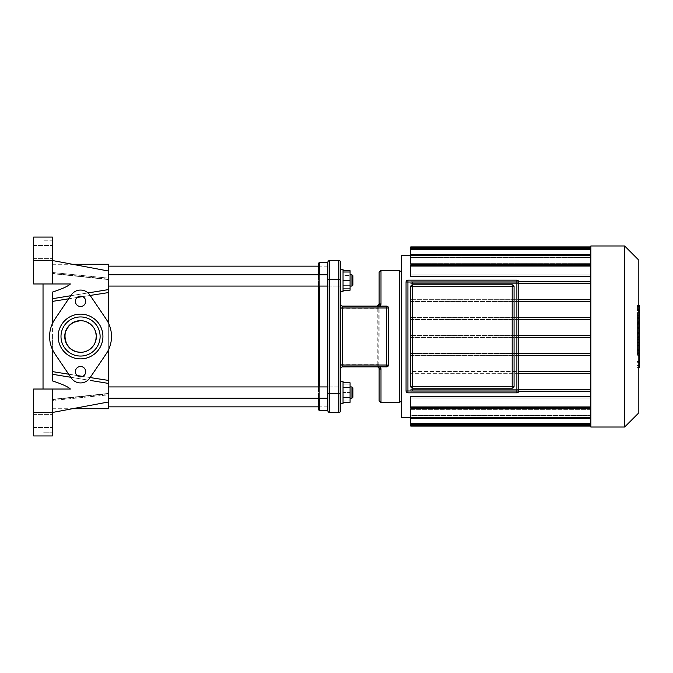 <?xml version="1.0" encoding="UTF-8"?>
<svg xmlns="http://www.w3.org/2000/svg" width="673" height="673" viewBox="0 0 673 673"><rect width="100%" height="100%" fill="white"/><g stroke="black" fill="none" stroke-linecap="round" stroke-linejoin="round"><path stroke-width="0.5" stroke-dasharray="3.37 2.52" d="M52.41 389.028L52.41 435.936L52.41 432.184L52.41 435.936L33.65 435.936L33.65 389.028L33.65 435.936L33.65 389.028L52.41 389.028L52.41 412.482L52.41 400.494L108.698 394.815L108.698 401.932L108.698 394.815L52.41 400.494L52.41 412.482L52.41 389.028L70.404 389.028C67.965 386.706 61.958 384.005 52.41 380.91L52.41 292.09C61.958 288.995 67.965 286.294 70.404 283.972L52.41 283.972L52.41 260.518L52.41 272.506L108.698 278.185L108.698 271.068L108.698 278.185L52.41 272.506L52.41 260.518L52.41 283.972L52.41 260.518L33.65 260.518L33.65 237.064L52.41 237.064L52.41 260.518L108.698 271.068L108.698 292.545L52.41 301.395L52.41 323.604M70.749 377.275L88.045 380.077L70.749 377.275M88.045 292.923L70.749 295.725M108.698 408.73L108.698 393.411L108.698 394.815L108.698 393.814L52.41 399.627L52.41 408.73L52.41 399.375L52.41 400.494L52.41 399.627L108.698 393.814L108.698 401.932L108.698 383.45L90.544 380.481M52.41 349.396L52.41 292.09L52.41 298.728L108.698 289.55L108.698 406.854L108.698 292.545L108.698 380.455L52.41 371.605L52.41 336.5L52.41 371.605M90.165 377.561L82.653 376.392M77.117 375.526L68.671 374.196M108.698 349.396L108.698 323.604M68.671 298.804L77.117 297.474M82.653 296.608L90.165 295.439M79.944 320.701L85.336 321.433L91.461 325.059L94.565 329.19L96.348 336.004L95.633 341.236L92.218 347.167L87.81 350.54L83.974 351.929L80.55 352.307C100.529 353.3 101.219 320.508 81.155 320.701C60.461 318.926 59.737 353.266 80.55 352.307A15.807 15.807 0 0 0 94.245 328.601A15.807 15.807 0 0 0 66.863 328.601A15.807 15.807 0 0 0 80.55 352.307A15.807 15.807 0 0 1 66.863 328.601A15.807 15.807 0 0 1 94.245 328.601A15.807 15.807 0 0 1 80.55 352.307M52.41 420.928L52.41 414.358L52.41 420.928M52.41 272.506L52.41 273.373L108.698 279.186L52.41 273.373L52.41 264.27L52.41 272.506M108.698 264.27L108.698 271.068M52.41 298.728L52.41 301.395M52.41 240.816L52.41 237.064L52.41 240.816L43.03 240.816L52.41 240.816M52.41 252.072L52.41 258.642L52.41 252.072M43.03 389.028L33.65 389.028L43.03 389.028L43.03 432.184L52.41 432.184L43.03 432.184L43.03 389.028L70.404 389.028L43.03 389.028L43.03 283.972L70.404 283.972L43.03 283.972L43.03 240.816L43.03 283.972L33.65 283.972L33.65 237.064L52.41 237.064L33.65 237.064L33.65 283.972L52.41 283.972M33.65 435.936L52.41 435.936L33.65 435.936M33.65 252.072L33.65 258.642L33.65 252.072M43.03 283.972L33.65 283.972L33.65 260.518M33.65 420.928L33.65 414.358L33.65 420.928M80.55 316.941A19.559 19.559 0 0 1 97.492 346.275A19.559 19.559 0 0 1 63.615 346.275A19.559 19.559 0 0 1 80.55 316.941A19.559 19.559 0 0 1 97.492 346.275A19.559 19.559 0 0 1 63.615 346.275A19.559 19.559 0 0 1 80.55 316.941A19.559 19.559 0 0 1 97.492 346.275A19.559 19.559 0 0 1 63.615 346.275A19.559 19.559 0 0 1 80.55 316.941A19.559 19.559 0 0 1 97.492 346.275A19.559 19.559 0 0 1 63.615 346.275A19.559 19.559 0 0 1 80.55 316.941A19.559 19.559 0 0 1 97.492 346.275A19.559 19.559 0 0 1 63.615 346.275A19.559 19.559 0 0 1 80.55 316.941A19.559 19.559 0 0 1 97.492 346.275A19.559 19.559 0 0 1 63.615 346.275A19.559 19.559 0 0 1 80.55 316.941A19.559 19.559 0 0 1 97.492 346.275A19.559 19.559 0 0 1 63.615 346.275A19.559 19.559 0 0 1 80.55 316.941M80.55 320.693A15.807 15.807 0 0 1 94.245 344.399A15.807 15.807 0 0 1 66.863 344.399A15.807 15.807 0 0 1 80.55 320.693A15.807 15.807 0 0 1 94.245 344.399A15.807 15.807 0 0 1 66.863 344.399A15.807 15.807 0 0 1 80.55 320.693A15.807 15.807 0 0 0 66.863 344.399A15.807 15.807 0 0 0 94.245 344.399A15.807 15.807 0 0 0 80.55 320.693M80.55 314.131A22.369 22.369 0 0 1 99.924 347.689A22.369 22.369 0 0 1 61.176 347.689A22.369 22.369 0 0 1 80.55 314.131A22.369 22.369 0 0 1 99.924 347.689A22.369 22.369 0 0 1 61.176 347.689A22.369 22.369 0 0 1 80.55 314.131A22.369 22.369 0 0 0 61.176 347.689A22.369 22.369 0 0 0 99.924 347.689A22.369 22.369 0 0 0 80.55 314.131M80.55 296.162A5.157 5.157 0 0 1 85.017 303.902A5.157 5.157 0 0 1 76.083 303.902A5.157 5.157 0 0 1 80.55 296.162A5.157 5.157 0 0 0 76.083 303.902A5.157 5.157 0 0 0 85.017 303.902A5.157 5.157 0 0 0 80.55 296.162A5.157 5.157 0 0 1 85.017 303.902A5.157 5.157 0 0 1 76.083 303.902A5.157 5.157 0 0 1 80.55 296.162M80.55 366.516A5.157 5.157 0 0 1 85.017 374.255A5.157 5.157 0 0 1 76.083 374.255A5.157 5.157 0 0 1 80.55 366.516A5.157 5.157 0 0 0 76.083 374.255A5.157 5.157 0 0 0 85.017 374.255A5.157 5.157 0 0 0 80.55 366.516A5.157 5.157 0 0 1 85.017 374.255A5.157 5.157 0 0 1 76.083 374.255A5.157 5.157 0 0 1 80.55 366.516M54.908 353.838A30.958 30.958 0 0 1 54.908 319.162L71.229 295.018A11.256 11.256 0 0 1 89.879 295.018L106.199 319.162A30.958 30.958 0 0 1 106.199 353.838L89.879 377.982A11.256 11.256 0 0 1 71.229 377.982L54.908 353.838L71.229 377.982A11.256 11.256 0 0 0 89.879 377.982L106.199 353.838A30.958 30.958 0 0 0 106.199 319.162L89.879 295.018A11.256 11.256 0 0 0 71.229 295.018L54.908 319.162A30.958 30.958 0 0 0 54.908 353.838A30.958 30.958 0 0 1 54.908 319.162L71.229 295.018A11.256 11.256 0 0 1 89.879 295.018L106.199 319.162A30.958 30.958 0 0 1 106.199 353.838L89.879 377.982A11.256 11.256 0 0 1 71.229 377.982L54.908 353.838M639.35 367.576L639.35 355.142L637.449 355.142L637.449 334.902L637.449 342.254L637.449 339.638L639.35 339.638L639.35 334.792L637.449 334.792L639.35 334.902L639.35 339.411M639.35 361.426L637.449 361.426M639.35 365.574L637.449 365.574M638.223 367.576L637.449 367.576M638.223 362.68L637.449 362.68M638.223 361.906L637.449 361.906M638.223 355.756L637.449 355.756M638.223 352.055L637.449 352.055M638.223 350.44L637.449 350.44M638.223 345.695L637.449 345.695M639.35 337.51L637.449 337.51M639.35 342.254L637.449 342.254M639.35 355.142L639.35 339.697L637.449 339.697L637.449 355.142M639.35 342.523L637.449 342.523M639.35 349.346L637.449 349.346M639.35 353.485L637.449 353.485M637.449 312.852L637.449 317.185L637.449 312.852L639.35 312.852L639.35 317.185L639.35 312.852M637.449 310.791L639.35 310.589L637.449 310.791M637.449 316.991L639.35 317.185L637.449 316.991M638.223 321.93L637.449 321.93L637.449 305.853L637.449 321.93L637.449 321.214L639.35 321.214L639.35 306.577M638.223 306.577L637.449 306.577L637.449 305.853L639.35 305.853M639.35 321.93L639.35 321.214M639.35 332.21L639.35 324.251L639.35 327.415L637.449 327.415L637.449 332.21L637.449 323.486L637.449 327.482L639.35 327.482L639.35 323.486M638.223 328.222L637.449 328.222M638.223 323.486L637.449 323.486M639.35 324.251L637.449 324.251M639.35 325.034L637.449 325.034M638.223 332.336L637.449 332.336L638.223 332.21M639.35 339.049L639.35 333.303M638.223 333.303L637.449 333.303L637.449 339.049L637.449 333.303M638.223 339.049L637.449 339.049M512.195 284.839L512.195 386.285L412.625 386.285L412.625 286.715L512.195 286.715L512.195 386.285L412.625 386.285L412.625 286.715L514.071 286.715L514.071 386.285A1.876 1.876 0 0 1 512.195 388.161L412.625 388.161A1.876 1.876 0 0 1 410.749 386.285L410.749 286.715A1.876 1.876 0 0 1 412.625 284.839L512.195 284.839L412.625 284.839A1.876 1.876 0 0 0 410.749 286.715L410.749 386.285A1.876 1.876 0 0 0 412.625 388.161L512.195 388.161A1.876 1.876 0 0 0 514.071 386.285A1.876 1.876 0 0 1 512.195 388.161L412.625 388.161A1.876 1.876 0 0 1 410.749 386.285L410.749 286.715A1.876 1.876 0 0 1 412.625 284.839L512.195 284.839A1.876 1.876 0 0 1 514.071 286.715L514.071 386.285L512.195 386.285L512.195 388.161M518.765 301.554L410.749 301.554L410.749 299.678L590.852 299.678L590.852 283.619L410.749 283.619L410.749 281.743L590.852 281.743L590.852 276.62L590.852 281.743L412.625 281.743L412.625 283.619L590.852 283.619L590.852 299.678L518.765 299.678M518.74 281.743L412.625 281.743L412.625 283.619L518.765 283.619M518.765 389.381L412.625 389.381L412.625 391.257L590.852 391.257L410.749 391.257L410.749 389.381L590.852 389.381L590.852 373.322L410.749 373.322L410.749 371.446L590.852 371.446L590.852 389.381L412.625 389.381L412.625 391.257L518.74 391.257M518.765 390.979A1.876 1.876 0 0 1 516.889 392.855L516.889 390.979L518.765 390.979L518.765 282.021L516.889 282.021L516.889 280.145L407.931 280.145L407.931 282.021L406.055 282.021A1.876 1.876 0 0 1 407.931 280.145M407.931 392.855A1.876 1.876 0 0 1 406.055 390.979L407.931 390.979L407.931 392.855M518.765 373.322L410.749 373.322L410.749 371.446L518.765 371.446M518.765 319.498L410.749 319.498L410.749 317.622L590.852 317.622L590.852 301.554L590.852 317.622L518.765 317.622M518.765 337.442L410.749 337.442L410.749 335.558L590.852 335.558L590.852 319.498L590.852 335.558L518.765 335.558M518.765 355.378L590.852 355.378L590.852 371.446L590.852 355.378L410.749 355.378L410.749 353.502L590.852 353.502L590.852 337.442L590.852 353.502L518.765 353.502M401.369 417.639L401.369 255.361M590.852 266.062L410.749 266.062L590.852 266.062L590.852 265.128L590.852 266.062L590.852 265.128L590.852 266.062L410.749 266.062L410.749 276.62L410.749 274.963L590.852 274.963L410.749 274.963L410.749 266.062L410.749 276.62L590.852 276.62L590.852 264.195L590.852 276.62M590.852 255.437L410.749 255.437L590.852 255.437L590.852 254.503L590.852 255.437L590.852 254.503L590.852 255.437L410.749 255.437L410.749 264.195L410.749 263.269L590.852 263.269L410.749 263.269L410.749 255.437L410.749 264.195L590.852 264.195L590.852 255.437L590.852 264.195M410.749 255.437L410.749 257.582L590.852 257.582L410.749 257.582L410.749 248.749L410.749 255.361L590.852 255.361L590.852 257.162L410.749 257.162L590.852 257.162L590.852 255.361L410.749 255.361L410.749 246.915M590.852 396.38L590.852 407.872L590.852 398.037L410.749 398.037L410.749 396.38L590.852 396.38L590.852 407.872L590.852 406.938L410.749 406.938L410.749 396.38L410.749 398.037L590.852 398.037L590.852 408.805L590.852 398.037L590.852 406.938L410.749 406.938L410.749 407.872L590.852 407.872M590.852 417.563L410.749 417.563L590.852 417.563L410.749 417.563L410.749 408.805L590.852 408.805L590.852 418.497L590.852 409.731L410.749 409.731L410.749 408.805L410.749 409.731L590.852 409.731L590.852 418.497L590.852 408.805M590.852 423.309L410.749 423.309L590.852 423.309L590.852 424.251L590.852 415.418L590.852 423.309L410.749 423.309L410.749 415.838L590.852 415.838L590.852 417.639L410.749 417.639L590.852 417.639L590.852 415.838L410.749 415.838L410.749 423.309L410.749 415.418L590.852 415.418L410.749 415.418L410.749 417.563M590.852 355.378L410.749 355.378L410.749 353.502L590.852 353.502L590.852 355.378L590.852 353.502M590.852 337.442L410.749 337.442L410.749 335.558L590.852 335.558L590.852 337.442L590.852 335.558M590.852 319.498L410.749 319.498L410.749 317.622L590.852 317.622L590.852 319.498L590.852 317.622M590.852 301.554L410.749 301.554L410.749 299.678L590.852 299.678L590.852 301.554L590.852 299.678M590.852 283.619L410.749 283.619L410.749 281.743L590.852 281.743L590.852 283.619L590.852 281.743M590.852 257.582L590.852 249.691L590.852 257.582M410.749 257.162L410.749 248.749L410.749 257.162M590.852 255.361L590.852 247.857L590.852 255.361M410.749 266.062L410.749 265.128L590.852 265.128M410.749 398.037L410.749 406.938L410.749 398.037M410.749 426.085L410.749 423.309M590.852 427.019L590.852 245.981M590.852 373.322L590.852 371.446M590.852 249.691L590.852 248.749L590.852 249.691L590.852 248.749L590.852 249.691L410.749 249.691M590.852 247.857L590.852 246.915L590.852 247.857L410.749 247.857M590.852 389.381L590.852 391.257L590.852 389.381L410.749 389.381L410.749 391.257L590.852 391.257M590.852 417.639L590.852 426.085L590.852 417.639M638.223 259.559L638.223 413.441M624.645 427.019L624.645 245.981M318.438 409.672L318.438 263.328M318.438 274.82L318.438 286.075M318.438 386.925L318.438 398.18M319.381 262.394L319.381 410.606M319.381 398.18L319.381 386.925M319.381 286.075L319.381 274.82M108.698 386.925L108.698 398.18L108.698 386.925L108.698 398.18L108.698 386.925L340.689 386.925L340.689 398.18L340.689 386.925L340.689 398.18L340.689 386.925L327.827 386.925L327.827 410.606L327.827 262.394L327.827 286.075L340.689 286.075L340.689 274.82L340.689 291.703L340.689 269.192L340.689 403.808L340.689 381.297L340.689 403.808L340.689 381.297L340.689 403.808L343.037 403.808L343.037 392.552L350.078 392.552L350.078 384.106L350.078 400.99L350.078 392.552L343.037 392.552L343.037 384.106L350.078 384.106L343.037 384.106L343.037 400.99L343.037 381.297L343.037 403.808L343.037 381.297L340.689 381.297M327.827 393.722L329.703 393.722L329.703 412.482A1.876 1.876 0 0 1 327.827 410.606L327.827 262.394A1.876 1.876 0 0 1 329.703 260.518L338.813 260.518L338.813 279.278L340.689 279.278L340.689 291.703L343.037 291.703L343.037 269.192L343.037 291.703L343.037 280.448L350.078 280.448L350.078 286.075L350.078 274.82L350.078 286.075L351.954 286.075L351.954 274.82L351.954 286.075L351.954 274.82L352.888 275.762L352.888 285.142L352.888 275.762L352.888 285.142L351.954 286.075M401.369 336.5L401.369 272.245L401.369 336.5M387.951 366.339L388.498 365.018L386.622 366.894L379.808 366.894L380.994 369.713L380.994 402.631M386.916 366.869L387.648 366.583M387.951 306.661L388.498 307.881L388.498 365.018L388.498 307.982L386.622 306.106L378.176 306.106A0.942 0.942 0 0 0 378.411 306.08M380.994 270.369L380.994 303.287L379.808 306.106L386.622 306.106A1.876 1.876 0 0 1 388.498 307.982L388.498 365.018A1.876 1.876 0 0 1 386.622 366.894L379.808 366.894M386.916 306.131L387.648 306.417M379.118 400.755L379.118 367.828A0.942 0.942 0 0 0 378.176 366.894L386.622 366.894L386.622 365.018L388.498 365.018M379.118 368.77A1.876 0.942 180 0 0 380.994 369.713M379.092 368.501L378.344 367.248M380.994 303.287A1.876 0.942 0 0 0 379.118 304.23L379.118 272.245M379.118 336.5L379.118 308.36L379.118 336.5M388.498 307.982L386.622 307.982L386.622 306.106L342.565 306.106L378.176 306.106L378.176 307.982L379.118 307.982L377.242 307.982L377.242 365.018L379.118 365.018L378.176 365.018L378.176 307.982L342.565 307.982L342.565 306.106A1.876 1.876 0 0 1 340.689 304.23A1.876 1.876 0 0 0 342.565 306.106L379.808 306.106M340.689 307.982L340.689 368.77A1.876 1.876 0 0 1 342.565 366.894L342.565 365.018L378.176 365.018L378.176 366.894L342.565 366.894L342.565 365.018L340.689 365.018L340.689 307.982L342.565 307.982L342.565 365.018L386.622 365.018L386.622 307.982L342.565 307.982L342.565 365.018L342.565 307.982L340.689 307.982L377.242 307.982L377.242 306.106M340.689 368.77L340.689 365.018L340.689 368.77L340.689 365.018L342.565 365.018L342.565 366.894M340.689 336.5L340.689 364.64L340.689 336.5M342.565 306.106L342.565 307.982L342.565 306.106A1.876 1.876 0 0 1 340.689 304.23M329.703 412.482L338.813 412.482L338.813 279.278L329.703 279.278L329.703 393.722L340.689 393.722M340.689 410.606A1.876 1.876 0 0 1 338.813 412.482M352.888 392.552L352.888 387.858L352.888 392.552M351.954 392.552L351.954 398.18L351.954 392.552M343.037 400.99L350.078 400.99L343.037 400.99M108.698 286.075L108.698 274.82L108.698 286.075L108.698 274.82L108.698 286.075L340.689 286.075L340.689 269.192L340.689 291.703M350.078 286.075L350.078 274.82L350.078 288.894L350.078 285.327L343.037 285.327L343.037 275.577L343.037 290.198L343.037 285.327L350.078 285.327L350.078 290.198M350.078 270.706L350.078 275.577L343.037 275.577L343.037 270.706L343.037 275.577L350.078 275.577L350.078 285.327L350.078 272.01L350.078 280.448M343.037 288.894L343.037 272.01L343.037 288.894L350.078 288.894M343.037 272.01L350.078 272.01M340.689 269.192L343.037 269.192L343.037 280.448M352.888 387.858L352.888 397.238L351.954 398.18L351.954 386.925L350.078 386.925L350.078 398.18L350.078 386.925M343.037 387.673L343.037 397.423L343.037 382.802L343.037 387.673L350.078 387.673L350.078 402.294M350.078 382.802L350.078 387.673M343.037 397.423L343.037 402.294L343.037 397.423L350.078 397.423M327.827 336.5L327.827 266.146L327.827 336.5M33.65 412.482L52.41 412.482L108.698 401.932M638.223 339.411L637.449 339.411M639.35 341.051L637.449 341.051M639.35 312.583L637.449 312.583M639.35 314.972L637.449 314.972M639.35 315.2L637.449 315.2M638.223 318.346L637.449 318.346M638.223 312.028L637.449 312.028M639.35 309.445L637.449 309.445M639.35 315.797L637.449 315.797M639.35 326.077L637.449 326.077M639.35 327.726L637.449 327.726M639.35 336.18L638.223 336.18M410.749 386.285L412.625 386.285L412.625 388.161M407.931 390.979L516.889 390.979L516.889 282.021L407.931 282.021L407.931 390.979M412.625 284.839L412.625 286.715L410.749 286.715M590.852 425.143L410.749 425.143M590.852 406.938L410.749 406.938M399.493 402.631L399.493 270.369M340.689 365.018L377.242 365.018L377.242 366.894M327.827 279.278L329.703 279.278L329.703 260.518M52.41 399.375L108.698 393.411L52.41 399.375M52.41 273.625L108.698 279.589L52.41 273.625M52.41 264.27L72.423 264.27M52.41 408.73L72.423 408.73M33.65 258.642L52.41 258.642L33.65 258.642M33.65 245.51L52.41 245.51L33.65 245.51M33.65 427.49L52.41 427.49L33.65 427.49M33.65 414.358L52.41 414.358L33.65 414.358M637.449 310.253L639.35 310.253M637.449 317.53L639.35 317.53M638.223 305.424L637.449 305.424M638.223 322.359L637.449 322.359M410.749 254.503L590.852 254.503M410.749 248.749L590.852 248.749M590.852 418.497L410.749 418.497M590.852 424.251L410.749 424.251M340.689 364.64L379.118 364.64M340.689 308.36L379.118 308.36M350.078 398.18L351.954 398.18M327.827 398.18L108.698 398.18M350.078 274.82L351.954 274.82M327.827 274.82L108.698 274.82M327.827 266.146L318.438 266.146M327.827 406.854L318.438 406.854"/><path stroke-width="1.01" d="M52.41 349.396L52.41 380.91C61.958 384.005 67.965 386.706 70.404 389.028L52.41 389.028L52.41 412.482L33.65 412.482L33.65 435.936L52.41 435.936L52.41 412.482L108.698 401.932L108.698 380.455L90.165 377.561M52.41 374.272L70.749 377.275L52.41 374.272M90.544 380.481L108.698 383.45L108.698 349.396M52.41 283.972L52.41 237.064L33.65 237.064L33.65 283.972L70.404 283.972C67.965 286.294 61.958 288.995 52.41 292.09L52.41 323.604M72.423 264.27L108.698 264.27L108.698 289.55L88.045 292.923M70.749 295.725L52.41 298.728M82.653 376.392L77.117 375.526M68.671 374.196L52.41 371.605M108.698 323.604L108.698 289.55L108.698 292.545L90.165 295.439M52.41 301.395L68.671 298.804M77.117 297.474L82.653 296.608M80.55 352.307L76.646 351.819L72.777 350.263L69.386 347.689L66.375 343.482L64.743 336.534L65.584 331.427L68.991 325.715L73.34 322.434L79.944 320.701M72.423 408.73L108.698 408.73L108.698 401.932M43.03 283.972L43.03 389.028M33.65 412.482L33.65 389.028L52.41 389.028M80.55 316.941A19.559 19.559 0 0 1 97.492 346.275A19.559 19.559 0 0 1 63.615 346.275A19.559 19.559 0 0 1 80.55 316.941M80.55 314.131A22.369 22.369 0 0 0 61.176 347.689A22.369 22.369 0 0 0 99.924 347.689A22.369 22.369 0 0 0 80.55 314.131M54.908 353.838L71.229 377.982A11.256 11.256 0 0 0 89.879 377.982L106.199 353.838A30.958 30.958 0 0 0 106.199 319.162L89.879 295.018A11.256 11.256 0 0 0 71.229 295.018L54.908 319.162A30.958 30.958 0 0 0 54.908 353.838M80.55 366.516A5.157 5.157 0 0 0 76.083 374.255A5.157 5.157 0 0 0 85.017 374.255A5.157 5.157 0 0 0 80.55 366.516M80.55 296.162A5.157 5.157 0 0 0 76.083 303.902A5.157 5.157 0 0 0 85.017 303.902A5.157 5.157 0 0 0 80.55 296.162M80.55 320.693A15.807 15.807 0 0 0 66.863 344.399A15.807 15.807 0 0 0 94.245 344.399A15.807 15.807 0 0 0 80.55 320.693M638.223 333.303L639.35 333.303L639.35 367.576L638.223 367.576M639.35 362.68L638.223 362.68M639.35 361.906L638.223 361.906M639.35 355.756L638.223 355.756M639.35 352.055L638.223 352.055M639.35 350.44L638.223 350.44M639.35 345.695L638.223 345.695M639.35 305.853L639.35 321.214M639.35 306.577L638.223 306.577M638.223 323.486L639.35 323.486L639.35 332.336L637.449 332.336M639.35 328.222L638.223 328.222M639.35 339.049L638.223 339.049M512.195 284.839A1.876 1.876 0 0 1 514.071 286.715A1.876 1.876 0 0 0 512.195 284.839L412.625 284.839A1.876 1.876 0 0 0 410.749 286.715L410.749 386.285A1.876 1.876 0 0 0 412.625 388.161L512.195 388.161A1.876 1.876 0 0 0 514.071 386.285L514.071 286.715A1.876 1.876 0 0 0 512.195 284.839L512.195 286.715L514.071 286.715L514.071 386.285L512.195 386.285L512.195 388.161M518.765 390.979L407.931 390.979L407.931 282.021L516.889 282.021L516.889 280.145A1.876 1.876 0 0 1 518.765 282.021A1.876 1.876 0 0 0 516.889 280.145L407.931 280.145A1.876 1.876 0 0 0 406.055 282.021L406.055 390.979A1.876 1.876 0 0 0 407.931 392.855L516.889 392.855A1.876 1.876 0 0 0 518.765 390.979L518.765 282.021L516.889 282.021L516.889 392.855L407.931 392.855L407.931 390.979L406.055 390.979L406.055 282.021L407.931 282.021L407.931 280.145M590.852 373.322L518.765 373.322M590.852 371.446L518.765 371.446M410.749 255.361L401.369 255.361L401.369 417.639L410.749 417.639M590.852 265.128L410.749 265.128L410.749 276.62L590.852 276.62M590.852 246.915L410.749 246.915L410.749 264.195L590.852 264.195M590.852 408.805L410.749 408.805L410.749 418.497L590.852 418.497M590.852 396.38L410.749 396.38L410.749 407.872L590.852 407.872M590.852 281.743L518.74 281.743M590.852 425.143L410.749 425.143L410.749 418.497M410.749 425.143L410.749 426.085L590.852 426.085M590.852 283.619L518.765 283.619M590.852 336.5L590.852 427.019L624.645 427.019L624.645 245.981L590.852 245.981L590.852 336.5M590.852 337.442L518.765 337.442M590.852 353.502L518.765 353.502M590.852 355.378L518.765 355.378M590.852 391.257L518.74 391.257M590.852 389.381L518.765 389.381M590.852 335.558L518.765 335.558M590.852 299.678L518.765 299.678M590.852 319.498L518.765 319.498M590.852 301.554L518.765 301.554M590.852 317.622L518.765 317.622M624.645 427.019L638.223 413.441L638.223 259.559L624.645 245.981M319.381 274.82L319.381 262.394L318.438 263.328L318.438 274.82M318.438 286.075L318.438 386.925M318.438 398.18L318.438 409.672L319.381 410.606L319.381 398.18M319.381 386.925L319.381 286.075M108.698 286.075L327.827 286.075L327.827 386.925L108.698 386.925M319.381 262.394L327.827 262.394A1.876 1.876 0 0 1 329.703 260.518A1.876 1.876 0 0 0 327.827 262.394L327.827 410.606L319.381 410.606M340.689 368.77A1.876 1.876 0 0 1 342.565 366.894A1.876 1.876 0 0 0 340.689 368.77A1.876 1.876 0 0 1 342.565 366.894L386.916 366.869M388.481 365.262L386.622 365.018L386.622 366.894A1.876 1.876 0 0 0 388.498 365.018L388.481 307.738M380.338 306.106L380.994 304.255L380.994 270.369L399.493 270.369L399.493 402.631L401.369 400.755M340.689 304.23A1.876 1.876 0 0 0 342.565 306.106L386.622 306.106L386.622 307.982L388.498 307.982A1.876 1.876 0 0 0 386.622 306.106L386.916 306.131M399.493 402.631L380.994 402.631L380.994 368.745L380.338 366.894M380.994 368.745A1.876 0.917 180 0 1 379.118 367.828L379.118 400.755L380.994 402.631M378.176 366.894L379.118 367.828M377.805 366.978L377.242 366.894A1.876 1.876 0 0 1 379.118 368.77L379.092 368.501M380.994 270.369L379.118 272.245L379.118 304.23A1.876 1.876 0 0 1 377.242 306.106L377.772 306.03M378.176 306.106L379.118 305.172A1.876 0.917 0 0 1 380.994 304.255M377.242 306.106L379.118 304.23A1.876 1.876 0 0 1 377.242 306.106M378.731 305.921A0.942 0.942 0 0 0 379.084 305.416M340.689 381.297L343.037 381.297L343.037 403.808L340.689 403.808L340.689 410.606L340.689 262.394L340.689 269.192L343.037 269.192L343.037 291.703L340.689 291.703M327.827 393.722L329.703 393.722L329.703 412.482A1.876 1.876 0 0 1 327.827 410.606A1.876 1.876 0 0 0 329.703 412.482L338.813 412.482A1.876 1.876 0 0 0 340.689 410.606A1.876 1.876 0 0 1 338.813 412.482L338.813 393.722L340.689 393.722M327.827 279.278L338.813 279.278L338.813 393.722L329.703 393.722L329.703 260.518L338.813 260.518A1.876 1.876 0 0 1 340.689 262.394A1.876 1.876 0 0 0 338.813 260.518A1.876 1.876 0 0 1 340.689 262.394M343.037 290.198L350.078 290.198L350.078 270.706L343.037 270.706M338.813 260.518L338.813 279.278L340.689 279.278L340.689 269.192M352.888 285.142L352.888 275.762L351.954 274.82L351.954 286.075L352.888 285.142M343.037 288.894L350.078 288.894M343.037 280.448L350.078 280.448M343.037 272.01L350.078 272.01M352.888 397.238L352.888 387.858L351.954 386.925L351.954 398.18L352.888 397.238M350.078 386.925L351.954 386.925L352.888 387.858M343.037 387.673L350.078 387.673L350.078 382.802L343.037 382.802M343.037 402.294L350.078 402.294L350.078 387.673M343.037 397.423L350.078 397.423M33.65 260.518L52.41 260.518L108.698 271.068M639.35 339.411L638.223 339.411M639.35 318.346L638.223 318.346M639.35 321.93L638.223 321.93M639.35 312.028L638.223 312.028M639.35 332.21L638.223 332.21M639.35 336.18L638.223 336.18M410.749 286.715L412.625 286.715L412.625 284.839M412.625 388.161L412.625 386.285L410.749 386.285M412.625 386.285L412.625 286.715L512.195 286.715L512.195 386.285L412.625 386.285M590.852 247.857L410.749 247.857M590.852 249.691L410.749 249.691M590.852 255.437L410.749 255.437M590.852 266.062L410.749 266.062M590.852 406.938L410.749 406.938M590.852 417.563L410.749 417.563M590.852 423.309L410.749 423.309M379.118 368.77A1.876 1.876 0 0 0 377.242 366.894M340.689 365.018L342.565 365.018L342.565 306.106M342.565 366.894L342.565 365.018L386.622 365.018L386.622 307.982L340.689 307.982M639.35 305.424L637.449 305.424M639.35 322.359L637.449 322.359M410.749 424.251L590.852 424.251M590.852 254.503L410.749 254.503M590.852 248.749L410.749 248.749M399.493 270.369L401.369 272.245M350.078 286.075L351.954 286.075M350.078 274.82L351.954 274.82M327.827 274.82L108.698 274.82M350.078 398.18L351.954 398.18M327.827 398.18L108.698 398.18M318.438 266.146L108.698 266.146M318.438 406.854L108.698 406.854"/></g></svg>
